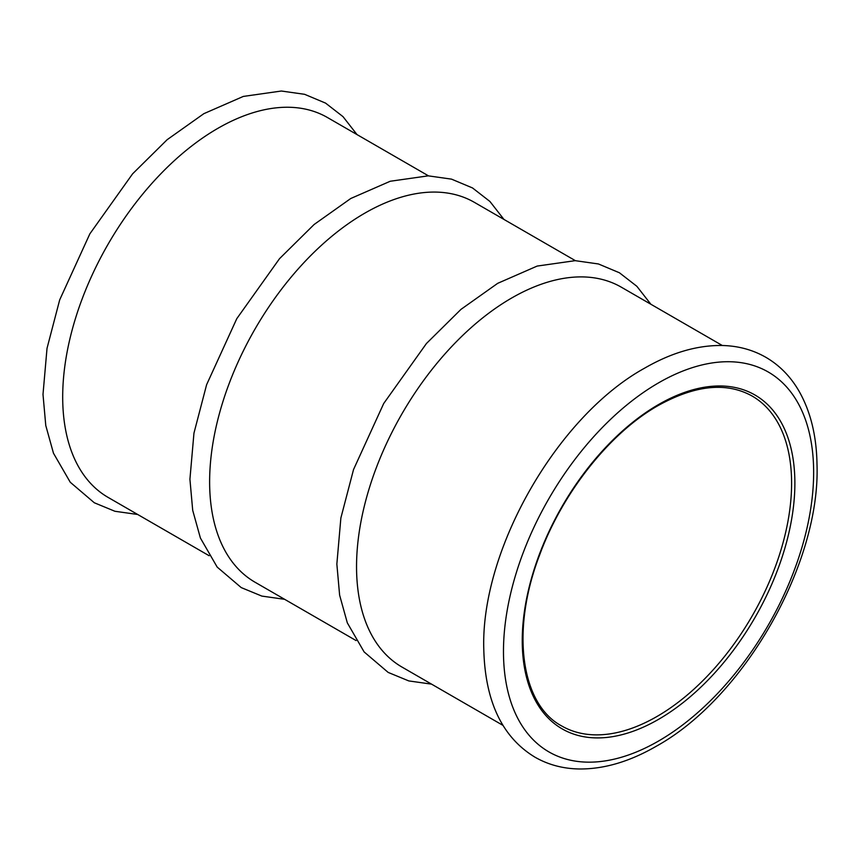 <?xml version="1.0" encoding="UTF-8"?>
<svg xmlns="http://www.w3.org/2000/svg" width="860" height="860" viewBox="0 0 860 860"><rect width="100%" height="100%" fill="white"/><g stroke="black" fill="none" stroke-linecap="round" stroke-linejoin="round"><path stroke-width="1.29" d="M209.141 555.732L108.123 497.413A219.332 126.624 -60 0 1 74.497 321.661A219.332 126.624 -60 0 1 217.784 128.387A219.332 126.624 -60 0 1 327.445 117.519L428.473 175.849M356.072 640.56L255.044 582.231A219.332 126.624 -60 0 1 221.428 406.49A219.332 126.624 -60 0 1 364.704 213.215A219.332 126.624 -60 0 1 474.376 202.347L575.394 260.677M502.992 725.388L401.975 667.059A219.332 126.624 -60 0 1 368.349 491.307A219.332 126.624 -60 0 1 511.635 298.033A219.332 126.624 -60 0 1 621.296 287.175L722.325 345.505M658.556 719.347A192.78 111.306 -60 0 1 522.246 640.646A192.78 111.306 -60 0 1 658.556 404.544A192.78 111.306 -60 0 1 794.876 483.245A192.78 111.306 -60 0 1 658.556 719.347M561.698 725.958A190.469 109.972 120 0 0 656.922 716.52A190.469 109.972 120 0 0 781.353 548.68A190.469 109.972 120 0 0 752.156 396.051C726.549 381.829 695.192 385.011 658.083 405.597C609.74 432.935 562.182 492.93 539.381 555.635C510.378 631.433 521.214 704.49 561.698 725.958M658.556 741.03A219.332 126.624 -60 0 1 503.476 651.482A219.332 126.624 -60 0 1 658.556 382.861A219.332 126.624 -60 0 1 813.646 472.409A219.332 126.624 -60 0 1 658.556 741.03M357.018 134.601L343.011 116.648L325.575 103.114L304.601 94.31L281.349 91.02L243.305 96.427L203.852 113.67L167.152 139.696L132.59 173.849L89.859 233.834L59.684 299.893L47.02 348.343L43 394.407L45.773 425.506L53.471 453.209L70.262 482.256L94.31 502.767L114.918 511.27L137.697 514.484M503.949 219.418L489.931 201.476L472.505 187.942L451.521 179.138L428.269 175.849L390.225 181.256L350.772 198.499L314.083 224.525L279.521 258.677L236.79 318.662L206.604 384.721L193.951 433.171L189.92 479.235L192.704 510.335L200.401 538.038L217.182 567.084L241.23 587.595L261.849 596.087L284.617 599.312M650.87 304.246L636.862 286.305L619.426 272.771L598.442 263.966L575.2 260.666L537.156 266.073L497.704 283.327L461.003 309.353L426.442 343.505L383.71 403.49L353.535 469.549L340.872 518L336.851 564.063L339.625 595.163L347.322 622.866L364.113 651.912L388.161 672.413L408.769 680.916L431.548 684.141M644.624 368.155C557.28 416.283 480.794 549.723 483.771 648.891C485.018 701.233 502.122 737.342 535.081 757.241C548.39 764.83 563.182 768.743 579.468 768.98C604.129 769.141 629.692 761.584 656.169 746.308C743.943 697.976 820.655 563.504 817 464.217C816.527 435.375 810.399 410.779 798.617 390.451C790.318 376.368 779.558 365.414 766.357 357.599C753.124 349.902 738.375 345.86 722.12 345.494C697.234 345.161 671.402 352.707 644.624 368.155"/></g></svg>
